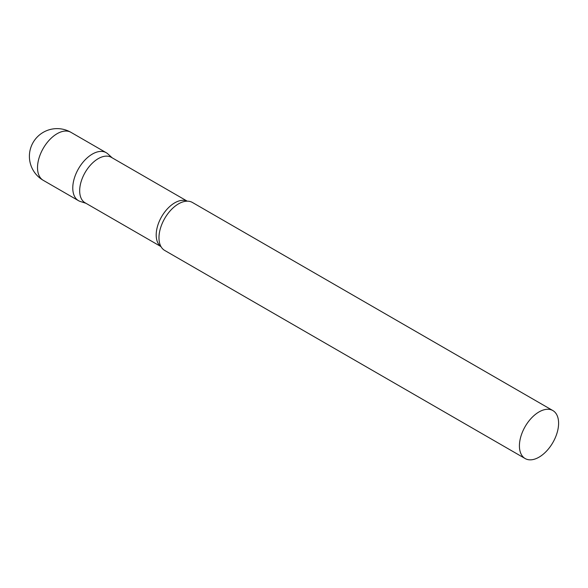 <?xml version="1.0" encoding="UTF-8"?>
<svg xmlns="http://www.w3.org/2000/svg" width="588" height="588" viewBox="0 0 588 588"><rect width="100%" height="100%" fill="white"/><g stroke="black" fill="none" stroke-linecap="round" stroke-linejoin="round"><path stroke-width="0.88" d="M43.255 180.325L78.513 200.684A27.702 15.994 -60 0 1 74.264 178.48A27.702 15.994 -60 0 1 92.367 154.071A27.702 15.994 -60 0 1 106.215 152.696L70.957 132.337A27.702 27.702 0 0 0 29.4 156.334A27.702 27.702 0 0 0 43.255 180.325A27.702 15.994 -60 0 1 37.514 167.639A27.702 15.994 -60 0 1 57.102 133.711A27.702 15.994 -60 0 1 70.957 132.337M187.241 201.162L111.352 157.349A26.24 15.148 120 0 0 91.133 164.383A26.24 15.148 120 0 0 79.674 190.791A26.24 15.148 120 0 0 85.113 202.801L160.994 246.615M112.176 157.827L107.839 153.88A27.702 15.994 120 0 0 86.017 158.958A27.702 15.994 120 0 0 72.772 187.998A27.702 15.994 120 0 0 80.35 201.493L85.929 203.279M552.86 410.564L192.408 202.463A27.702 15.994 120 0 0 185.418 201.309A27.702 15.994 120 0 0 158.973 237.765A27.702 15.994 120 0 0 160.208 244.968A27.702 15.994 120 0 0 164.706 250.444L525.158 458.552A27.702 15.994 120 0 0 546.509 451.128A27.702 15.994 120 0 0 558.6 423.25A27.702 15.994 120 0 0 552.86 410.564A27.702 15.994 120 0 0 531.515 417.987A27.702 15.994 120 0 0 519.417 445.866A27.702 15.994 120 0 0 525.158 458.552M187.168 201.162A26.24 15.148 120 0 0 167.205 209.041A26.24 15.148 120 0 0 156.195 234.972A26.24 15.148 120 0 0 160.965 246.556"/></g></svg>
